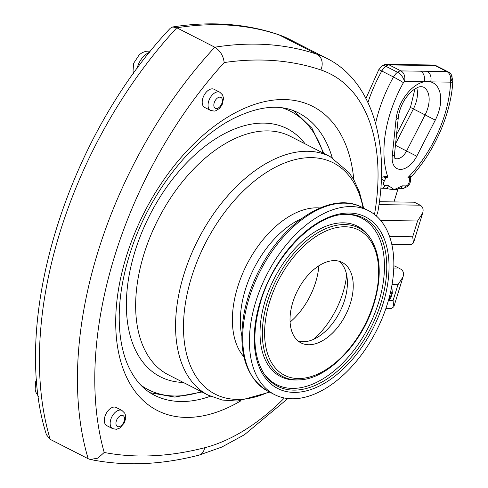 <?xml version="1.0" encoding="UTF-8"?>
<svg xmlns="http://www.w3.org/2000/svg" width="488" height="488" viewBox="0 0 488 488"><rect width="100%" height="100%" fill="white"/><g stroke="black" fill="none" stroke-linecap="round" stroke-linejoin="round"><path stroke-width="0.73" d="M298.32 341.142A45.189 26.944 117.1 0 0 302.865 341.777A45.189 26.944 117.1 0 0 319.866 335.756A45.189 26.944 117.1 0 0 347.389 281.857A45.189 26.944 117.1 0 0 339.123 261.245M308.69 344.754A45.189 26.944 -62.9 0 1 301.078 342.93A45.189 26.944 -62.9 0 1 297.637 290.427A45.189 26.944 -62.9 0 1 342.186 262.434A45.189 26.944 -62.9 0 1 348.316 309.069A45.189 26.944 -62.9 0 1 308.69 344.754M387.496 303.579A103.267 61.567 117.1 0 0 368.599 210.712A103.267 61.567 117.1 0 0 266.802 274.677A103.267 61.567 117.1 0 0 274.665 394.652A103.267 61.567 117.1 0 0 387.496 303.579M380.683 220.472L417.557 220.979L422.663 213.11C423.718 209.358 422.87 206.717 420.125 205.18L414.275 202.197L379.396 201.721M224.157 62.562C223.412 55.9 220.295 50.782 214.805 47.208A332.578 198.293 117.1 0 0 88.2 458.757L90.231 459.464L97.856 458.171L104.206 452.474A320.311 190.973 -62.9 0 1 224.157 62.562A496.577 296.07 -62.9 0 1 320.866 69.955A12.267 9.815 108.7 0 0 317.084 54.302L279.069 34.886A508.844 303.384 -62.9 0 0 176.796 27.792L172.721 26.962L170.221 28.304C66.923 138 10.254 321.202 46.427 434.735L50.185 439.346A332.578 198.293 -62.9 0 1 176.796 27.792L214.805 47.208A508.844 303.384 117.1 0 1 317.084 54.302A207.595 123.775 117.1 0 1 327.113 58.523C371.825 80.941 390.199 143.143 377.822 212.054L376.419 216.068M417.557 220.979L412.683 236.814L413.488 242.933L411.061 244.701L391.797 244.439M392.016 284.705L397.927 284.785L403.033 276.922C404.088 273.17 403.24 270.529 400.495 268.992L394.646 266.003L393.816 265.99M397.927 284.785L393.053 300.62L393.859 306.745L391.431 308.514L385.916 308.434M219.844 92.244L214 89.255A10.224 6.094 117.1 0 0 202.825 98.271A10.224 6.094 117.1 0 0 204.698 107.464L210.548 110.453A10.224 6.094 -62.9 0 1 208.675 101.26A10.224 6.094 -62.9 0 1 219.844 92.244L222.601 94.965L223.553 98.369L222.107 104.847L219.545 108.385L215.72 110.782L214.354 111.093L210.548 110.453M112.655 428.659L106.805 425.67A10.224 6.094 -62.9 0 1 104.932 416.477A10.224 6.094 -62.9 0 1 116.107 407.462L121.951 410.445A10.224 6.094 117.1 0 0 110.782 419.466A10.224 6.094 117.1 0 0 112.655 428.659L116.473 429.294L119.792 428.067L124.19 423.102L125.55 418.948L125.257 414.446L124.702 413.153L121.951 410.445M410.817 177.174L410.872 176.632L410.817 177.174A4.087 1.409 -168.8 0 1 410.811 177.327A4.087 1.409 -168.8 0 1 409.725 178.029L410.231 176.473L407.956 177.565A5.521 3.294 -62.9 0 1 409.725 178.029L409.237 181.341A3.477 2.074 -62.9 0 1 405.809 185.91L402.277 185.861A4.087 3.148 90.8 0 1 399.294 188.453A4.087 3.148 90.8 0 1 399.275 188.453A4.087 3.148 90.8 0 1 399.221 188.453M436.455 65.892A8.18 8.18 0 0 0 432.856 65.002A8.18 6.301 90.8 0 1 435.089 65.569A8.18 4.874 -62.9 0 1 436.461 65.898L448.161 71.87A8.18 4.874 117.1 0 0 446.782 71.541L427.104 71.272A8.18 6.301 90.8 0 1 430.605 81.874A32.104 19.142 117.1 0 0 424.09 81.783A32.104 19.142 117.1 0 0 396.024 119.584L392.267 155.892A8.18 3.575 5.9 0 0 394.554 153.744C394.652 157.49 394.847 159.064 395.127 158.472L394.908 158.313M385.453 188.258L385.52 188.27A16.36 3.709 17.1 0 0 394.206 189.57A16.36 3.709 17.1 0 0 397.464 189.1A16.36 3.709 17.1 0 0 397.537 189.063M427.104 71.272L400.904 70.912L389.21 64.941L415.404 65.3A8.18 6.301 -89.2 0 0 413.177 64.733A8.18 6.301 -89.2 0 0 413 64.733M408.889 65.209A8.18 6.301 -89.2 0 0 406.656 64.648L413.165 64.739M406.656 64.648L386.978 64.379A8.18 6.301 -89.2 0 1 389.21 64.941A8.18 4.874 -62.9 0 0 385.807 66.27A8.18 4.105 -127.4 0 0 381.897 66.057L378.755 69.717A8.18 0.433 -150.7 0 1 381.799 71.028A10.84 6.46 -62.9 0 1 385.807 66.27L397.5 72.242A8.18 4.105 52.6 0 1 404.412 81.514L424.09 81.783A8.18 6.301 90.8 0 0 420.589 71.181M403.43 82.686A2.66 1.586 -62.9 0 1 404.412 81.514A8.18 6.301 90.8 0 0 400.904 70.912A8.18 4.874 117.1 0 0 397.5 72.242A10.84 6.46 117.1 0 0 393.493 77A8.18 0.433 29.3 0 1 403.43 82.686A97.746 58.279 -62.9 0 0 387.93 177.29L386.087 176.144L381.415 177.431M448.167 71.876A8.18 8.18 0 0 1 451.248 74.621A8.18 6.228 146.4 0 1 450.29 82.143A2.66 1.586 -62.9 0 1 450.546 83.326A97.746 58.279 -62.9 0 1 407.956 177.565M410.231 176.473L410.872 176.632M387.93 177.29A5.521 3.294 117.1 0 0 385.886 177.705L386.087 176.144M385.471 188.264A4.087 3.148 -89.2 0 0 385.496 188.264A4.087 3.148 -89.2 0 0 388.472 185.672L384.94 185.623A3.477 2.074 -62.9 0 1 384.343 180.999L385.886 177.705A4.087 0.421 -157.4 0 1 383.275 176.796M384.343 180.999A4.087 0.482 -147.9 0 0 381.36 178.907M410.396 179.755A4.087 2.165 179.5 0 1 410.402 179.81A4.087 2.165 179.5 0 1 410.402 179.816A4.087 2.165 179.5 0 1 409.237 181.341M88.2 458.757L50.185 439.346M313.808 339.233A66.368 39.571 117.1 0 0 342.997 292.55A66.368 39.571 117.1 0 0 346.657 274.909M290.104 322.056A54.802 32.672 117.1 0 0 315.651 282.253A54.802 32.672 117.1 0 0 318.841 265.783M373.643 303.39A81.545 48.617 -62.9 0 1 275.403 368.068A81.545 48.617 -62.9 0 1 315.852 236.589A81.545 48.617 -62.9 0 1 373.643 303.39M370.721 238.809A83.466 49.764 117.1 0 0 277.068 278.306A83.466 49.764 117.1 0 0 296.82 379.92A83.466 49.764 117.1 0 0 298.668 379.896C327.198 379.731 362.34 343.57 374.144 303.243C381.915 276.647 380.774 255.169 370.721 238.809L369.672 237.241A84.436 50.343 117.1 0 0 274.927 277.196A84.436 50.343 117.1 0 0 294.911 379.987A84.436 50.343 117.1 0 0 296.783 379.963L298.668 379.896M260.177 301.846A96.356 57.45 117.1 0 0 328.461 380.786A96.356 57.45 117.1 0 0 376.26 225.419A96.356 57.45 117.1 0 0 260.177 301.846M345.681 214.33A94.44 56.309 -62.9 0 1 381.415 301.523A94.44 56.309 -62.9 0 1 293.678 390.132A94.44 56.309 -62.9 0 1 264.154 373.96C253.107 356.21 251.948 332.121 260.677 301.7C274.012 255.541 314.809 214.189 345.681 214.33M263.636 373.174A93.47 55.73 117.1 0 0 292.324 388.399A93.47 55.73 117.1 0 0 378.706 302.194A93.47 55.73 117.1 0 0 344.735 214.372M390.79 291.037A6.137 3.66 -62.9 0 1 388.735 299.345M393.053 300.62L388.875 300.565M420.125 205.18L378.993 204.618M412.683 236.814L389.54 236.497M353.794 179.755A170.745 101.803 117.1 0 0 224.761 118.926A170.745 101.803 117.1 0 0 115.979 331.938A170.745 101.803 117.1 0 0 240.901 400.807M210.438 396.232A158.478 94.489 -62.9 0 1 154.232 395.14C142.929 389.467 134.06 379.286 127.636 364.609C124.056 356.203 121.591 346.578 120.249 335.732C117.144 309.044 121.036 279.667 131.925 247.599C150.475 192.644 191.058 140.91 231.184 119.7C258.085 105.853 280.484 103.572 298.388 112.862A158.478 94.489 -62.9 0 1 332.224 157.758M400.495 268.992L393.731 268.9M214.208 102.785A6.137 3.66 117.1 0 0 218.557 107.811A6.137 3.66 117.1 0 0 221.601 97.923A6.137 3.66 117.1 0 0 214.208 102.785M149.615 52.307A16.36 9.754 117.1 0 0 137.506 66.862A16.36 9.754 117.1 0 0 137.03 68.662M116.315 420.991A6.137 3.66 -62.9 0 1 123.708 416.13A6.137 3.66 -62.9 0 1 120.664 426.018A6.137 3.66 -62.9 0 1 116.315 420.991M395.597 143.643L413.403 108.922L425.097 114.893L406.583 150.999L416.764 156.221L435.278 120.121A32.104 19.142 117.1 0 0 430.605 81.874L450.29 82.143A8.18 6.301 90.8 0 0 446.782 71.541L435.089 65.569L415.404 65.3M395.426 145.302L406.583 150.999A11.858 7.07 -62.9 0 1 395.079 158.399M394.554 153.744L398.312 117.443C399.208 108.83 404.003 100.107 406.565 97.063C410.054 92.519 413.543 89.432 417.033 87.803C419.033 86.644 421.126 86.388 423.303 87.041A23.924 14.262 -62.9 0 1 425.097 114.893L435.278 120.121M396.537 134.572L410.457 107.427L413.403 108.922A23.924 14.262 117.1 0 0 416.746 87.944M392.267 155.892A20.038 11.95 117.1 0 0 400.41 169.397A20.038 11.95 117.1 0 0 416.764 156.221M398.312 117.443A8.18 3.575 -174.1 0 1 396.024 119.584M375.595 123.391A105.927 63.153 117.1 0 1 393.493 77L381.799 71.028A105.927 63.153 -62.9 0 0 367.964 102.523M402.277 185.861L394.206 189.57L388.472 185.672M451.248 74.621L452.864 80.794A8.18 3.916 -176.8 0 1 450.546 83.326M384.94 185.623A4.087 3.148 90.8 0 1 381.964 188.222L380.829 188.087M399.294 188.453L402.832 188.502A4.087 3.148 -89.2 0 0 405.809 185.91M284.376 398.013A195.328 116.455 -62.9 0 1 204.643 447.758A496.577 296.07 -62.9 0 1 104.206 452.474M287.841 398.556L244.445 434.735L221.729 447.093L198.921 455.164A12.267 8.717 -104.4 0 0 204.643 447.758M172.721 26.962C210.316 21.057 245.409 23.546 278.007 34.441A12.267 9.815 -71.3 0 1 279.069 34.886A207.595 123.775 -62.9 0 1 289.097 39.113L327.113 58.523M320.866 69.955A195.328 116.455 -62.9 0 1 374.497 214.47M274.665 394.652L267.973 391.23A103.267 61.567 -62.9 0 1 260.104 271.261A103.267 61.567 -62.9 0 1 361.907 207.296L368.599 210.712M241.761 335.677A81.795 48.77 -62.9 0 1 301.535 218.63M319.915 207.98A85.882 51.209 117.1 0 0 246.843 264.484A85.882 51.209 117.1 0 0 243.909 356.82M269.132 391.821A129.851 77.421 -62.9 0 1 191.479 277.379A129.851 77.421 -62.9 0 1 283.851 163.285A129.851 77.421 -62.9 0 1 363.06 207.888M363.633 208.181L359.381 191.882L354.081 180.255L349.079 172.642L330.15 156.636A133.938 79.855 117.1 0 0 183.805 274.756A133.938 79.855 117.1 0 0 208.315 395.207L222.333 400.056L237.595 401.075L269.705 392.114M208.315 395.207L168.415 374.833A133.938 79.855 -62.9 0 1 158.21 219.228A133.938 79.855 -62.9 0 1 290.25 136.262L330.15 156.636M305.116 143.856A139.318 83.064 117.1 0 0 149.859 214.958A139.318 83.064 117.1 0 0 183.281 382.421M282.308 107.866A156.325 93.202 -62.9 0 1 323.129 153.055M201.3 391.62A156.325 93.202 -62.9 0 1 140.757 385.05M388.192 301.255L390.955 297.552L392.321 293.398L392.023 288.896L391.486 287.639M413.488 242.933L422.663 213.11M403.033 276.922L393.859 306.745M150.658 51.014L145.827 51.307L142.398 52.57L139.379 54.577L133.608 63.361L133.029 71.144L133.578 73.395M414.952 88.962L410.457 107.427M393.987 201.916L398.013 188.844M432.856 65.002L413.177 64.733M386.978 64.379A8.18 8.18 0 0 0 381.897 66.057M365.945 98.436L378.755 69.717M410.573 177.534C434.466 151.945 451.248 113.698 452.864 80.794M410.878 176.967L410.396 179.816M381.964 188.222L385.496 188.264M402.832 188.502C408.163 187.002 410.689 184.104 410.402 179.81M397.464 189.1L399.275 188.447M36.618 379.2L35.715 381.567L35.136 389.345L35.972 392.395L38.387 396.439M90.231 459.464C124.434 466.412 160.662 464.972 198.921 455.164M278.007 34.441L289.097 39.113M267.973 391.23C245.915 377.858 237.845 352.428 243.768 314.925C247.019 297.174 253.418 279.935 262.965 263.209C288.103 218.234 333.158 191.644 361.907 207.296M150.011 392.706L174.771 397.11L202.026 391.992M323.861 153.427L312.021 128.344L293.941 110.867"/></g></svg>
